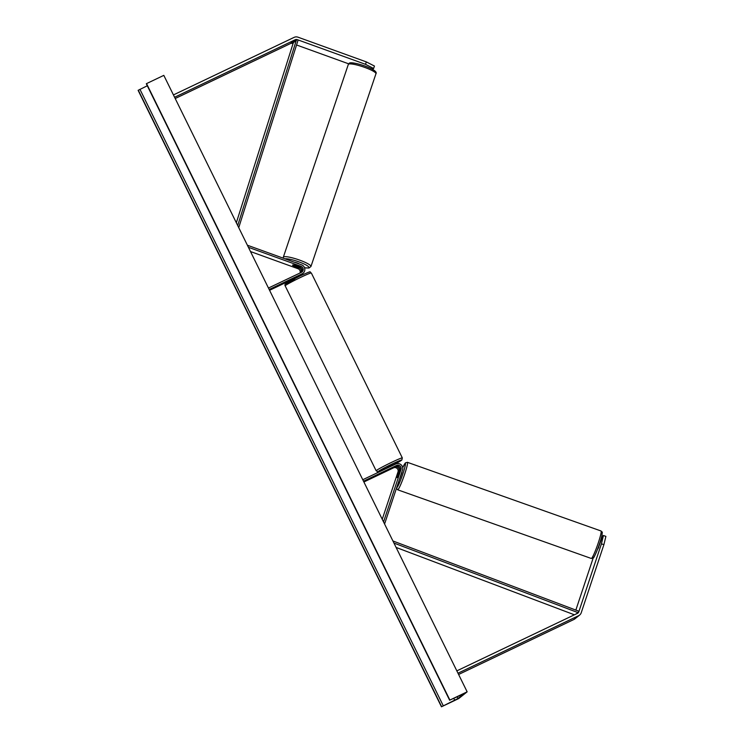 <?xml version="1.0" encoding="UTF-8"?>
<svg xmlns="http://www.w3.org/2000/svg" width="744" height="744" viewBox="0 0 744 744"><rect width="100%" height="100%" fill="white"/><g stroke="black" fill="none" stroke-linecap="round" stroke-linejoin="round"><path stroke-width="1.12" d="M348.657 63.826L296.558 44.984M293.015 43.701L292.401 43.487A2.623 2.548 51.3 0 0 290.439 43.571L175.203 98.524M370.838 68.485L372.753 69.183L373.637 68.476L365.509 64.328L297.219 39.637A2.623 2.548 51.3 0 0 295.256 39.73L174.589 97.269M365.509 64.328L366.318 61.892L374.446 66.039L373.637 68.476M366.318 61.892L298.028 37.2A5.245 5.096 51.3 0 0 294.094 37.377L173.426 94.925M597.999 548.784L602.556 536.21L603.44 535.503L601.44 543.808L578.786 611.866A2.623 2.548 -128.7 0 1 577.502 613.326L456.835 670.874M593.163 558.056L575.847 610.099M602.221 537.205L601.58 537.029M601.44 543.808L603.886 544.692L605.886 536.387L603.44 535.503M603.886 544.692L581.231 612.749A5.245 5.096 -128.7 0 1 578.655 615.679L457.988 673.218M579.613 615.074L574.805 618.924A5.245 5.096 -128.7 0 1 573.838 619.519L458.611 674.483M397.138 476.737L399.026 471.092A3.274 3.181 51.3 0 0 394.525 467.046L388.322 469.892L395.483 466.274A3.274 3.181 -128.7 0 1 399.984 470.32L398.105 475.974L397.222 477.574L397.25 476.774M362.784 479.731L395.78 463.996A4.91 4.78 -128.7 0 1 402.532 470.05L384.574 524.027M363.5 481.201L396.506 465.465A3.274 3.181 -128.7 0 1 401.007 469.501L383.551 521.944M363.89 481.991L393.502 467.864A3.274 3.181 -128.7 0 1 398.003 471.91L382.239 519.275M301.506 272.276A3.274 3.181 51.3 0 0 300.009 267.143L294.336 265.087A3.274 0.651 -161.6 0 0 292.634 265.031A3.274 0.651 -161.6 0 0 292.578 265.106A3.274 0.651 -161.6 0 0 293.378 265.859L299.042 267.905A3.274 3.181 -128.7 0 1 300.855 272.592M269.179 289.509L302.185 273.773A4.91 4.78 51.3 0 0 301.534 264.799L247.389 245.222M302.185 273.773L301.162 274.592A4.91 4.78 51.3 0 0 302.064 274.024L303.087 273.206M268.454 288.04L301.459 272.304A3.274 3.181 51.3 0 0 301.032 266.324L248.403 247.296M300.027 272.983A3.274 3.181 51.3 0 0 298.019 268.724L250.496 251.546M300.037 275.643A4.91 4.78 51.3 0 0 300.074 275.615L301.097 274.796A4.91 4.78 -128.7 0 1 300.195 275.354L299.981 275.531M269.57 290.299L294.178 278.563M301.162 274.592L294.726 277.968M295.303 277.4L299.404 275.429M393.306 465.177L392.897 464.358L390.563 465.326L387.019 467.251L387.392 467.995M390.991 466.209L388.759 467.334L390.991 466.209M393.725 467.111L388.322 469.892L393.734 467.13M299.386 264.018A3.274 0.558 -161.4 0 0 294.55 262.269M293.927 265.013L293.908 265.078A3.274 0.558 -161.4 0 0 292.634 265.031M298.316 266.529L298.27 266.659A3.274 0.558 -161.4 0 1 298.8 267.189A3.274 0.558 -161.4 0 1 298.744 267.245A3.274 0.558 -161.4 0 1 297.47 267.198L293.108 265.617A3.274 0.558 -161.4 0 1 292.587 265.097M293.908 265.078L298.27 266.659M467.148 691.827L163.81 75.367L146.54 83.607L449.878 700.067L467.148 691.827L458.723 698.56L441.452 706.8L138.114 90.34L147.293 85.774M441.452 706.8L457.969 698.514L463.931 693.724L449.878 700.067M598.725 547.584L598.25 547.417L599.497 543.901M402.011 472.459L399.863 478.513M397.129 477.611L398.598 472.71L399.249 471.482L399.416 472.031M397.222 477.574L397.928 476.365M397.863 476.346L399.314 471.994M237.708 225.544L296.317 40.362L293.313 42.761L236.341 222.763M297.851 40.892L238.74 227.645M578.786 611.866L576.163 613.967L577.883 612.582L393.948 543.074M574.396 614.804L396.087 547.426M578.414 611.066L392.906 540.962M297.219 39.637L292.401 43.487M295.256 39.73L290.439 43.571M578.655 615.679L573.838 619.519M401.007 469.501L399.984 470.32M396.506 465.465L395.483 466.274M399.026 471.092L398.003 471.91M394.525 467.046L393.502 467.864M301.032 266.324L300.009 267.143M299.042 267.905L298.019 268.724M311.317 272.964A14.582 0.763 153.8 0 0 300.911 277.261A14.582 0.763 153.8 0 0 285.157 285.836L376.157 470.775A14.582 0.763 -26.2 0 1 391.911 462.201A14.582 0.763 -26.2 0 1 402.318 457.904L311.317 272.964C308.053 272.518 315.112 269.272 299.906 276.024L286.635 282.99C285.054 283.901 284.561 284.85 285.157 285.836M402.318 457.904L401.844 460.015L393.185 464.944A12.936 0.67 153.8 0 0 401.565 460.09A12.936 0.67 153.8 0 0 392.339 463.903A12.936 0.67 153.8 0 0 378.622 471.203A12.936 0.67 153.8 0 0 387.308 467.837M295.136 279.837A12.936 0.67 -26.2 0 1 286.142 283.352A12.936 0.67 -26.2 0 1 299.888 276.033M350.564 63.212A12.936 2.195 18.6 0 1 364.895 66.039A12.936 2.195 18.6 0 1 374.716 71.945M375.943 73.768A14.582 2.474 -161.4 0 0 363.797 67.072A14.582 2.474 -161.4 0 0 348.527 64.189A14.582 2.474 -161.4 0 0 348.313 64.449L283.325 257.201A14.582 2.474 18.6 0 1 283.529 256.94A14.582 2.474 18.6 0 1 298.8 259.814A14.582 2.474 18.6 0 1 310.946 266.51L375.943 73.768C379.319 69.266 350.238 60.422 349.131 63.389L348.313 64.449M304.519 267.728A12.936 2.195 -161.4 0 0 308.695 267.747A12.936 2.195 -161.4 0 0 299.804 262.195A12.936 2.195 -161.4 0 0 285.036 258.838M457.969 698.514L457.123 696.793M441.638 706.651L138.3 90.191M449.683 700.216L146.354 83.756M454.705 700.262L453.775 698.374M443.275 705.777L139.937 89.317M591.647 558.288A14.582 1.395 109.5 0 1 591.285 558.465L397.659 489.794A14.582 1.395 -70.5 0 0 398.021 489.608A14.582 1.395 -70.5 0 0 404.336 475.137A14.582 1.395 -70.5 0 0 407.405 462.312L601.031 530.984A14.582 1.395 109.5 0 1 597.962 543.808A14.582 1.395 109.5 0 1 591.647 558.288M402.718 467.725A12.936 1.237 109.5 0 1 405.006 463.475A12.936 1.237 109.5 0 1 403.006 473.472A12.936 1.237 109.5 0 1 396.989 487.543A12.936 1.237 109.5 0 1 396.664 487.701M593.693 557.303A12.936 1.237 -70.5 0 0 599.711 543.241A12.936 1.237 -70.5 0 0 601.701 533.243M300.167 275.903L299.832 275.224M294.001 278.2L294.289 278.795M387.568 467.716C372.363 474.467 379.421 471.222 376.157 470.775M304.538 267.775L308.965 268.026L310.946 266.51M283.241 258.187L283.325 257.201M146.317 83.793L449.655 700.253M601.031 530.984C602.668 533.309 602.491 529.951 601.831 535.968C600.389 542.915 594.205 558.195 593.321 557.916L591.285 558.465M407.405 462.312L405.378 462.87L402.709 467.706M396.459 488.306L397.659 489.794"/></g></svg>
